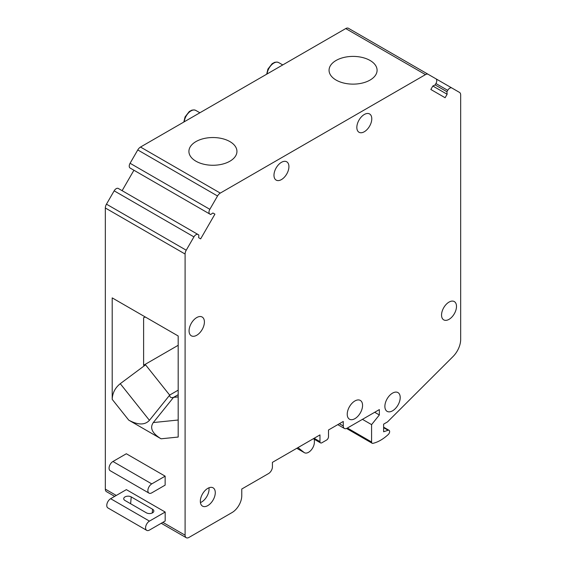 <?xml version="1.0" encoding="UTF-8"?>
<svg xmlns="http://www.w3.org/2000/svg" width="566" height="566" viewBox="0 0 566 566"><rect width="100%" height="100%" fill="white"/><g stroke="black" fill="none" stroke-linecap="round" stroke-linejoin="round"><path stroke-width="0.85" d="M178.184 345.295L143.615 365.254L143.615 317.682L145.412 317.059L112.202 297.886L178.184 335.978L178.184 437.051L161.055 438.799C152.183 433.33 149.594 427.917 153.294 422.561L173.543 397.367C171.074 398.089 169.786 397.346 169.68 395.132L149.431 420.326C144.896 425.208 138.005 425.144 128.751 420.149L161.055 438.799M143.615 365.254L145.568 364.837L169.68 395.132M178.184 396.893L173.543 397.367M200.428 502.587A10.563 6.099 120 0 0 208.974 487.786M456.493 306.411A10.563 6.099 -60 0 1 451.88 317.045A10.563 6.099 -60 0 1 443.737 319.875A10.563 6.099 -60 0 1 443.737 307.678A10.563 6.099 -60 0 1 454.307 301.579A10.563 6.099 -60 0 1 456.493 306.411M128.751 420.149L112.202 399.355C112.443 393.023 115.131 387.802 120.268 383.684L145.568 364.837M112.202 399.355L112.202 297.886M425.483 74.62A5.49 3.17 -60 0 1 428.229 74.351L435.919 78.787A4.118 2.377 -60 0 1 435.919 83.542L435.127 84.921L432.849 86.018L430.839 89.485L445.109 97.727L447.119 94.253L446.928 91.734L447.72 90.355A4.118 2.377 -60 0 1 451.838 87.978L459.528 92.421A5.49 3.17 -60 0 1 460.667 94.932L460.667 339.508A16.464 9.509 -60 0 1 453.005 356.566L387.498 421.918L383.621 424.153L383.621 431.773L388.092 430.273A2.745 1.585 -60 0 1 389.068 430.316A2.745 1.585 -60 0 1 388.255 434.518A37.413 21.6 -60 0 1 372.966 443.341A2.745 1.585 -60 0 1 372.152 443.249A2.745 1.585 -60 0 1 371.586 441.996L371.586 424.627L379.347 414.97L379.347 409.593L347.135 428.186A5.49 3.17 -60 0 1 344.39 428.462A5.49 3.17 -60 0 1 343.258 425.95L343.258 421.465L328.506 429.983L328.506 436.704A2.745 1.585 -60 0 1 326.568 440.065L321.913 442.753A2.745 1.585 -60 0 1 320.54 442.888A2.745 1.585 -60 0 1 319.967 441.636L319.967 434.907L272.423 462.358L272.423 466.844A5.49 3.17 -60 0 1 268.546 473.565L241.767 489.024L241.767 495.745A13.718 7.924 -60 0 1 232.06 512.548L188.973 537.431A5.49 3.17 -60 0 1 186.228 537.7A5.49 3.17 -60 0 1 185.096 535.188L185.096 254.035A5.49 3.17 -60 0 1 186.228 250.207L193.926 236.885A4.118 2.377 -60 0 1 198.036 234.508L198.836 234.968L198.645 237.713L200.647 238.866L214.917 214.146L212.915 212.993L210.637 214.528L209.837 214.068A4.118 2.377 -60 0 1 209.837 209.314L217.535 195.992A5.49 3.17 -60 0 1 220.273 193.098L425.483 74.62L345.727 28.569L140.517 147.047A5.49 3.17 120 0 0 137.771 149.94L130.081 163.27A4.118 2.377 120 0 0 130.081 168.017L209.837 214.068L130.081 168.017M288.922 166.637A10.563 6.099 -60 0 1 284.309 177.271A10.563 6.099 -60 0 1 276.166 180.108A10.563 6.099 -60 0 1 276.166 167.904A10.563 6.099 -60 0 1 286.729 161.805A10.563 6.099 -60 0 1 288.922 166.637M371.784 118.796A10.563 6.099 -60 0 1 367.171 129.43A10.563 6.099 -60 0 1 359.028 132.267A10.563 6.099 -60 0 1 359.028 120.063A10.563 6.099 -60 0 1 369.598 113.964A10.563 6.099 -60 0 1 371.784 118.796M400.212 397.544A10.839 6.261 -60 0 1 395.478 408.454A10.839 6.261 -60 0 1 387.123 411.362A10.839 6.261 -60 0 1 387.123 398.846A10.839 6.261 -60 0 1 397.962 392.585A10.839 6.261 -60 0 1 400.212 397.544M362.565 405.39A10.839 6.261 -60 0 1 357.832 416.3A10.839 6.261 -60 0 1 349.477 419.201A10.839 6.261 -60 0 1 349.477 406.685A10.839 6.261 -60 0 1 360.316 400.424A10.839 6.261 -60 0 1 362.565 405.39M215.278 492.668A10.563 6.099 -60 0 1 210.665 503.294A10.563 6.099 -60 0 1 202.522 506.131A10.563 6.099 -60 0 1 200.902 497.663A10.563 6.099 -60 0 1 207.807 488.352A10.563 6.099 -60 0 1 213.092 487.828A10.563 6.099 -60 0 1 215.278 492.668M204.404 321.99A10.839 6.261 -60 0 1 199.671 332.9A10.839 6.261 -60 0 1 191.315 335.801A10.839 6.261 -60 0 1 191.315 323.285A10.839 6.261 -60 0 1 202.154 317.024A10.839 6.261 -60 0 1 204.404 321.99M110.2 470.721A5.49 3.17 -60 0 1 109.358 466.32A5.49 3.17 -60 0 1 112.945 461.488L151.759 483.895A5.49 3.17 -60 0 0 148.172 488.734A5.49 3.17 -60 0 0 149.014 493.127L110.2 470.721M151.759 483.895L165.145 476.162L165.145 485.126L151.759 492.859A5.49 3.17 -60 0 1 149.014 493.127M165.145 476.162L126.331 453.755L112.945 461.488M435.12 84.921L446.928 91.734M432.849 86.018L447.119 94.253M428.229 74.351L348.465 28.3A5.49 3.17 120 0 0 345.727 28.569M198.036 234.508L118.28 188.457A4.118 2.377 120 0 0 114.162 190.834L106.472 204.163A5.49 3.17 120 0 0 105.333 207.984L105.333 489.137A5.49 3.17 120 0 0 106.472 491.649L114.665 496.382M133.923 170.239L122.122 190.678M165.18 512.039L126.367 489.632L110.646 498.703A5.49 3.17 120 0 0 107.066 503.542A5.49 3.17 120 0 0 107.908 507.935L146.714 530.349A5.49 3.17 -60 0 1 145.872 525.948A5.49 3.17 -60 0 1 149.459 521.109L165.18 512.039L165.18 521.003L149.459 530.073A5.49 3.17 -60 0 1 146.714 530.349M374.692 412.281L379.347 414.97M362.445 419.349L371.586 424.627M212.915 212.993L214.917 214.146M435.94 78.801L451.838 87.978M195.942 161.204A24.013 13.867 180 0 1 188.91 151.405A24.013 13.867 180 0 1 212.922 137.538A24.013 13.867 180 0 1 236.942 151.405A24.013 13.867 180 0 1 222.113 164.211A24.013 13.867 180 0 1 195.942 161.204M336.098 80.068A24.013 13.867 180 0 1 329.058 70.262A24.013 13.867 180 0 1 353.078 56.402A24.013 13.867 180 0 1 377.09 70.262A24.013 13.867 180 0 1 362.268 83.075A24.013 13.867 180 0 1 336.098 80.068M297.992 447.6L304.098 452.475L296.825 448.272M314.378 439.336L314.378 442.216A8.235 4.754 -60 0 1 310.784 450.501A8.235 4.754 -60 0 1 304.444 452.708A8.235 4.754 -60 0 1 304.098 452.475M146.353 512.817L125.008 500.493A4.394 2.533 180 0 1 123.735 498.894A4.394 2.533 180 0 1 126.282 496.396A4.394 2.533 180 0 1 131.22 496.913L152.565 509.237A4.394 2.533 180 0 1 153.839 511.218A4.394 2.533 180 0 1 150.988 513.404A4.394 2.533 180 0 1 146.353 512.817M178.184 390.158L169.644 395.089M178.184 394.7L173.578 397.36M282.745 64.934L278.684 62.585A9.608 5.547 120 0 0 271.623 64.807A9.608 5.547 120 0 0 267.124 73.948M199.883 112.776L195.815 110.427A9.608 5.547 120 0 0 188.761 112.648A9.608 5.547 120 0 0 184.261 121.789M120.268 383.684L149.431 420.326M178.184 420.022L153.294 422.561M314.144 438.275L319.967 441.636M105.333 489.137L116.278 495.455M162.852 522.347L185.096 535.188M105.333 207.984L185.096 254.035M383.621 427.691L388.092 430.273M435.919 83.542L447.72 90.355M347.404 428.03L371.586 441.996M339.374 423.708L343.258 425.95M106.472 204.163L186.228 250.207M114.162 190.834L193.926 236.885M130.081 163.27L209.837 209.314M137.771 149.94L217.535 195.992M140.517 147.047L220.273 193.098M152.565 509.237L152.24 512.987M131.22 496.913L130.626 503.74M149.459 521.109L110.646 498.703M278.684 62.585L277.036 62.048L274.708 62.31L272.133 63.696L267.923 69.094L266.685 74.203M195.815 110.427L194.173 109.889L191.846 110.151L189.27 111.537L185.061 116.936L183.823 122.044M383.621 427.174L389.068 430.316M346.555 428.469L372.152 443.249M337.768 424.634L344.39 428.462M313.345 438.735L320.54 442.888M186.228 537.7L161.239 523.274M304.444 452.708L296.789 448.293"/></g></svg>
